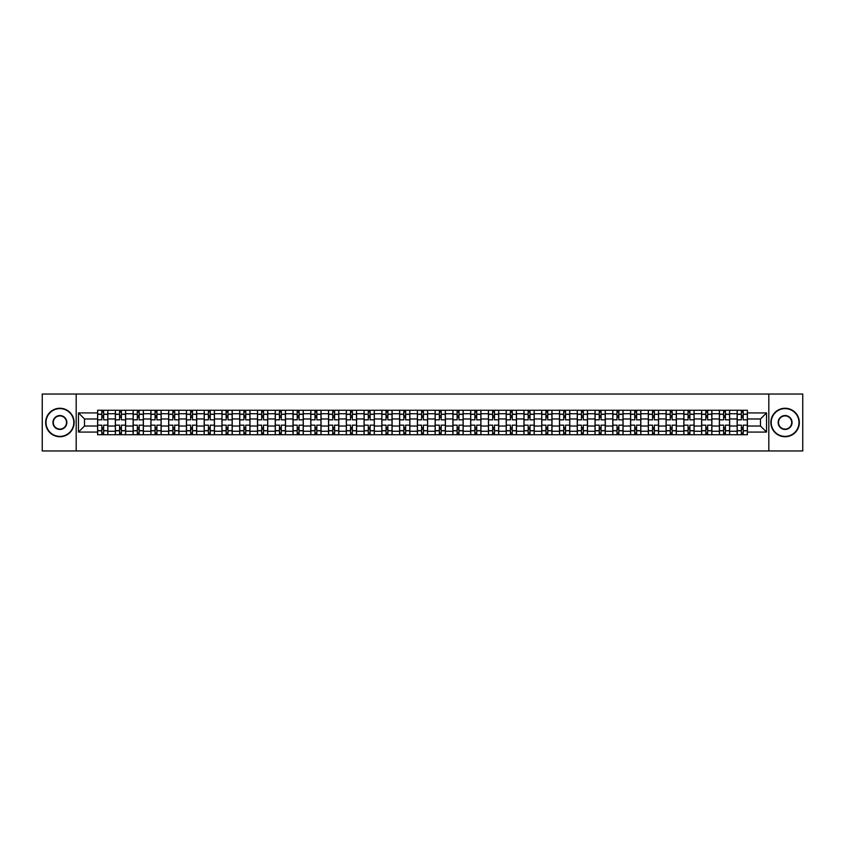 <?xml version="1.0" encoding="UTF-8"?>
<svg xmlns="http://www.w3.org/2000/svg" width="845" height="845" viewBox="0 0 845 845"><rect width="100%" height="100%" fill="white"/><g stroke="black" fill="none" stroke-linecap="round" stroke-linejoin="round"><path stroke-width="1.27" d="M768.813 450.966L802.75 450.966L802.75 394.034L42.25 394.034L42.25 450.966L768.813 450.966L768.813 394.034M115.364 434.742L115.364 413.733L107.843 413.733L107.843 434.742M107.843 413.733L107.843 410.258M115.364 413.733L115.364 410.258M125.609 410.258L125.609 434.742M133.13 434.742L133.13 410.258M143.375 410.258L143.375 434.742M150.896 434.742L150.896 410.258M161.141 410.258L161.141 434.742M168.662 434.742L168.662 410.258M178.908 410.258L178.908 434.742M186.428 434.742L186.428 410.258M196.674 410.258L196.674 434.742M204.194 434.742L204.194 410.258M214.44 410.258L214.44 434.742M221.95 434.742L221.95 410.258M232.206 410.258L232.206 434.742M239.716 434.742L239.716 410.258M249.972 410.258L249.972 434.742M257.482 434.742L257.482 410.258M267.738 410.258L267.738 434.742M275.248 434.742L275.248 410.258M285.504 410.258L285.504 434.742M293.014 434.742L293.014 410.258M303.27 410.258L303.27 434.742M310.78 434.742L310.78 410.258M321.037 410.258L321.037 434.742M328.547 434.742L328.547 410.258M338.792 410.258L338.792 434.742M346.313 434.742L346.313 410.258M356.558 410.258L356.558 434.742M364.079 434.742L364.079 410.258M374.324 410.258L374.324 434.742M381.845 434.742L381.845 410.258M392.091 410.258L392.091 434.742M399.611 434.742L399.611 410.258M409.857 410.258L409.857 434.742M417.377 434.742L417.377 410.258M427.623 410.258L427.623 434.742M435.143 434.742L435.143 410.258M445.389 410.258L445.389 434.742M452.909 434.742L452.909 410.258M463.155 410.258L463.155 434.742M470.676 434.742L470.676 410.258M480.921 410.258L480.921 434.742M488.442 434.742L488.442 410.258M498.687 410.258L498.687 434.742M506.208 434.742L506.208 410.258M516.453 410.258L516.453 434.742M523.963 434.742L523.963 410.258M534.22 410.258L534.22 434.742M541.729 434.742L541.729 410.258M551.986 410.258L551.986 434.742M559.496 434.742L559.496 410.258M569.752 410.258L569.752 434.742M577.262 434.742L577.262 410.258M587.518 410.258L587.518 434.742M595.028 434.742L595.028 410.258M605.284 410.258L605.284 434.742M612.794 434.742L612.794 410.258M623.05 410.258L623.05 434.742M630.56 434.742L630.56 410.258M640.806 410.258L640.806 434.742M648.326 434.742L648.326 410.258M658.572 410.258L658.572 434.742M666.092 434.742L666.092 410.258M676.338 410.258L676.338 434.742M683.859 434.742L683.859 410.258M694.104 410.258L694.104 434.742M701.625 434.742L701.625 410.258M711.87 410.258L711.87 434.742M719.391 434.742L719.391 410.258M729.636 410.258L729.636 434.742M737.157 434.742L737.157 410.258M737.157 426.028L729.636 426.028M719.391 426.028L711.87 426.028M701.625 426.028L694.104 426.028M683.859 426.028L676.338 426.028M666.092 426.028L658.572 426.028M648.326 426.028L640.806 426.028M630.56 426.028L623.05 426.028M612.794 426.028L605.284 426.028M595.028 426.028L587.518 426.028M577.262 426.028L569.752 426.028M559.496 426.028L551.986 426.028M541.729 426.028L534.22 426.028M523.963 426.028L516.453 426.028M506.208 426.028L498.687 426.028M488.442 426.028L480.921 426.028M470.676 426.028L463.155 426.028M452.909 426.028L445.389 426.028M435.143 426.028L427.623 426.028M417.377 426.028L409.857 426.028M399.611 426.028L392.091 426.028M381.845 426.028L374.324 426.028M364.079 426.028L356.558 426.028M346.313 426.028L338.792 426.028M328.547 426.028L321.037 426.028M310.78 426.028L303.27 426.028M293.014 426.028L285.504 426.028M275.248 426.028L267.738 426.028M257.482 426.028L249.972 426.028M239.716 426.028L232.206 426.028M221.95 426.028L214.44 426.028M204.194 426.028L196.674 426.028M186.428 426.028L178.908 426.028M168.662 426.028L161.141 426.028M150.896 426.028L143.375 426.028M133.13 426.028L125.609 426.028M115.364 426.028L107.843 426.028M737.157 418.972L729.636 418.972M719.391 418.972L711.87 418.972M701.625 418.972L694.104 418.972M683.859 418.972L676.338 418.972M666.092 418.972L658.572 418.972M648.326 418.972L640.806 418.972M630.56 418.972L623.05 418.972M612.794 418.972L605.284 418.972M595.028 418.972L587.518 418.972M577.262 418.972L569.752 418.972M559.496 418.972L551.986 418.972M541.729 418.972L534.22 418.972M523.963 418.972L516.453 418.972M506.208 418.972L498.687 418.972M488.442 418.972L480.921 418.972M470.676 418.972L463.155 418.972M452.909 418.972L445.389 418.972M435.143 418.972L427.623 418.972M417.377 418.972L409.857 418.972M399.611 418.972L392.091 418.972M381.845 418.972L374.324 418.972M364.079 418.972L356.558 418.972M346.313 418.972L338.792 418.972M328.547 418.972L321.037 418.972M310.78 418.972L303.27 418.972M293.014 418.972L285.504 418.972M275.248 418.972L267.738 418.972M257.482 418.972L249.972 418.972M239.716 418.972L232.206 418.972M221.95 418.972L214.44 418.972M204.194 418.972L196.674 418.972M186.428 418.972L178.908 418.972M168.662 418.972L161.141 418.972M150.896 418.972L143.375 418.972M133.13 418.972L125.609 418.972M115.364 418.972L107.843 418.972M84.5 426.028L97.597 426.028L97.597 418.972L84.5 418.972L84.5 426.028L78.469 432.07L78.469 412.93L97.597 412.93L97.597 418.972M747.402 418.972L747.402 426.028L760.5 426.028L760.5 418.972L747.402 418.972L747.402 410.258L97.597 410.258L97.597 412.93M747.402 412.93L766.531 412.93L766.531 432.07L747.402 432.07L747.402 426.028M97.597 426.028L97.597 434.742L747.402 434.742L747.402 432.07M97.597 432.07L78.469 432.07M76.187 450.966L76.187 394.034M103.629 433.031L101.812 433.031M101.812 411.969L103.629 411.969M121.395 433.031L119.578 433.031M119.578 411.969L121.395 411.969M139.161 433.031L137.344 433.031M137.344 411.969L139.161 411.969M156.927 433.031L155.11 433.031M155.11 411.969L156.927 411.969M174.693 433.031L172.876 433.031M172.876 411.969L174.693 411.969M192.459 433.031L190.643 433.031M190.643 411.969L192.459 411.969M210.225 433.031L208.398 433.031M208.398 411.969L210.225 411.969M227.992 433.031L226.164 433.031M226.164 411.969L227.992 411.969M245.758 433.031L243.93 433.031M243.93 411.969L245.758 411.969M263.524 433.031L261.696 433.031M261.696 411.969L263.524 411.969M281.29 433.031L279.463 433.031M279.463 411.969L281.29 411.969M299.056 433.031L297.229 433.031M297.229 411.969L299.056 411.969M316.822 433.031L314.995 433.031M314.995 411.969L316.822 411.969M334.588 433.031L332.761 433.031M332.761 411.969L334.588 411.969M352.344 433.031L350.527 433.031M350.527 411.969L352.344 411.969M370.11 433.031L368.293 433.031M368.293 411.969L370.11 411.969M387.876 433.031L386.059 433.031M386.059 411.969L387.876 411.969M405.642 433.031L403.825 433.031M403.825 411.969L405.642 411.969M423.408 433.031L421.592 433.031M421.592 411.969L423.408 411.969M441.174 433.031L439.358 433.031M439.358 411.969L441.174 411.969M458.941 433.031L457.124 433.031M457.124 411.969L458.941 411.969M476.707 433.031L474.89 433.031M474.89 411.969L476.707 411.969M494.473 433.031L492.656 433.031M492.656 411.969L494.473 411.969M512.239 433.031L510.412 433.031M510.412 411.969L512.239 411.969M530.005 433.031L528.178 433.031M528.178 411.969L530.005 411.969M547.771 433.031L545.944 433.031M545.944 411.969L547.771 411.969M565.537 433.031L563.71 433.031M563.71 411.969L565.537 411.969M583.303 433.031L581.476 433.031M581.476 411.969L583.303 411.969M601.07 433.031L599.242 433.031M599.242 411.969L601.07 411.969M618.836 433.031L617.008 433.031M617.008 411.969L618.836 411.969M636.602 433.031L634.775 433.031M634.775 411.969L636.602 411.969M654.357 433.031L652.541 433.031M652.541 411.969L654.357 411.969M672.124 433.031L670.307 433.031M670.307 411.969L672.124 411.969M689.89 433.031L688.073 433.031M688.073 411.969L689.89 411.969M707.656 433.031L705.839 433.031M705.839 411.969L707.656 411.969M725.422 433.031L723.605 433.031M723.605 411.969L725.422 411.969M743.188 433.031L741.371 433.031M741.371 411.969L743.188 411.969M78.469 412.93L84.5 418.972M760.5 426.028L766.531 432.07M760.5 418.972L766.531 412.93M107.79 434.742L107.79 419.828L103.629 419.828L103.629 410.258M101.812 410.258L101.812 419.828L97.65 419.828L97.65 410.258M107.79 419.828L107.79 410.258M97.65 434.742L97.65 425.172L101.812 425.172L101.812 434.742M103.629 434.742L103.629 425.172L107.79 425.172M101.812 417.314L103.629 417.314M97.65 425.172L97.65 419.828M103.629 427.686L101.812 427.686M103.629 433.263L101.812 433.263M101.812 429.165L103.629 429.165M103.629 415.835L101.812 415.835M101.812 411.737L103.629 411.737M125.556 434.742L125.556 419.828L121.395 419.828L121.395 410.258M119.578 410.258L119.578 419.828L115.416 419.828L115.416 410.258M125.556 419.828L125.556 410.258M115.416 434.742L115.416 425.172L119.578 425.172L119.578 434.742M121.395 434.742L121.395 425.172L125.556 425.172M119.578 417.314L121.395 417.314M115.416 425.172L115.416 419.828M121.395 427.686L119.578 427.686M121.395 433.263L119.578 433.263M119.578 429.165L121.395 429.165M121.395 415.835L119.578 415.835M119.578 411.737L121.395 411.737M143.323 434.742L143.323 419.828L139.161 419.828L139.161 410.258M137.344 410.258L137.344 419.828L133.183 419.828L133.183 410.258M143.323 419.828L143.323 410.258M133.183 434.742L133.183 425.172L137.344 425.172L137.344 434.742M139.161 434.742L139.161 425.172L143.323 425.172M137.344 417.314L139.161 417.314M133.183 425.172L133.183 419.828M139.161 427.686L137.344 427.686M139.161 433.263L137.344 433.263M137.344 429.165L139.161 429.165M139.161 415.835L137.344 415.835M137.344 411.737L139.161 411.737M161.089 434.742L161.089 419.828L156.927 419.828L156.927 410.258M155.11 410.258L155.11 419.828L150.949 419.828L150.949 410.258M161.089 419.828L161.089 410.258M150.949 434.742L150.949 425.172L155.11 425.172L155.11 434.742M156.927 434.742L156.927 425.172L161.089 425.172M155.11 417.314L156.927 417.314M150.949 425.172L150.949 419.828M156.927 427.686L155.11 427.686M156.927 433.263L155.11 433.263M155.11 429.165L156.927 429.165M156.927 415.835L155.11 415.835M155.11 411.737L156.927 411.737M178.855 434.742L178.855 419.828L174.693 419.828L174.693 410.258M172.876 410.258L172.876 419.828L168.715 419.828L168.715 410.258M178.855 419.828L178.855 410.258M168.715 434.742L168.715 425.172L172.876 425.172L172.876 434.742M174.693 434.742L174.693 425.172L178.855 425.172M172.876 417.314L174.693 417.314M168.715 425.172L168.715 419.828M174.693 427.686L172.876 427.686M174.693 433.263L172.876 433.263M172.876 429.165L174.693 429.165M174.693 415.835L172.876 415.835M172.876 411.737L174.693 411.737M196.621 434.742L196.621 419.828L192.459 419.828L192.459 410.258M190.643 410.258L190.643 419.828L186.481 419.828L186.481 410.258M196.621 419.828L196.621 410.258M186.481 434.742L186.481 425.172L190.643 425.172L190.643 434.742M192.459 434.742L192.459 425.172L196.621 425.172M190.643 417.314L192.459 417.314M186.481 425.172L186.481 419.828M192.459 427.686L190.643 427.686M192.459 433.263L190.643 433.263M190.643 429.165L192.459 429.165M192.459 415.835L190.643 415.835M190.643 411.737L192.459 411.737M59.9 436.39A13.89 13.89 0 0 0 73.8 422.5A13.89 13.89 0 0 0 59.9 408.61A13.89 13.89 0 0 0 46.01 422.5A13.89 13.89 0 0 0 59.9 436.39M59.9 408.262A14.238 14.238 0 0 1 74.138 422.5A14.238 14.238 0 0 1 59.9 436.738A14.238 14.238 0 0 1 45.662 422.5A14.238 14.238 0 0 1 59.9 408.262M59.9 429.45A6.95 6.95 0 0 1 52.95 422.5A6.95 6.95 0 0 1 59.9 415.55A6.95 6.95 0 0 1 66.85 422.5A6.95 6.95 0 0 1 59.9 429.45M59.9 415.898A6.602 6.602 0 0 0 53.298 422.5A6.602 6.602 0 0 0 59.9 429.102A6.602 6.602 0 0 0 66.501 422.5A6.602 6.602 0 0 0 59.9 415.898M785.1 436.39A13.89 13.89 0 0 0 798.99 422.5A13.89 13.89 0 0 0 785.1 408.61A13.89 13.89 0 0 0 771.2 422.5A13.89 13.89 0 0 0 785.1 436.39M785.1 408.262A14.238 14.238 0 0 1 799.338 422.5A14.238 14.238 0 0 1 785.1 436.738A14.238 14.238 0 0 1 770.862 422.5A14.238 14.238 0 0 1 785.1 408.262M785.1 429.45A6.95 6.95 0 0 1 778.15 422.5A6.95 6.95 0 0 1 785.1 415.55A6.95 6.95 0 0 1 792.05 422.5A6.95 6.95 0 0 1 785.1 429.45M785.1 415.898A6.602 6.602 0 0 0 778.498 422.5A6.602 6.602 0 0 0 785.1 429.102A6.602 6.602 0 0 0 791.702 422.5A6.602 6.602 0 0 0 785.1 415.898M214.376 434.742L214.376 419.828L210.225 419.828L210.225 410.258M208.398 410.258L208.398 419.828L204.247 419.828L204.247 410.258M214.376 419.828L214.376 410.258M204.247 434.742L204.247 425.172L208.398 425.172L208.398 434.742M210.225 434.742L210.225 425.172L214.376 425.172M208.398 417.314L210.225 417.314M204.247 425.172L204.247 419.828M210.225 427.686L208.398 427.686M210.225 433.263L208.398 433.263M208.398 429.165L210.225 429.165M210.225 415.835L208.398 415.835M208.398 411.737L210.225 411.737M232.143 434.742L232.143 419.828L227.992 419.828L227.992 410.258M226.164 410.258L226.164 419.828L222.013 419.828L222.013 410.258M232.143 419.828L232.143 410.258M222.013 434.742L222.013 425.172L226.164 425.172L226.164 434.742M227.992 434.742L227.992 425.172L232.143 425.172M226.164 417.314L227.992 417.314M222.013 425.172L222.013 419.828M227.992 427.686L226.164 427.686M227.992 433.263L226.164 433.263M226.164 429.165L227.992 429.165M227.992 415.835L226.164 415.835M226.164 411.737L227.992 411.737M249.909 434.742L249.909 419.828L245.758 419.828L245.758 410.258M243.93 410.258L243.93 419.828L239.779 419.828L239.779 410.258M249.909 419.828L249.909 410.258M239.779 434.742L239.779 425.172L243.93 425.172L243.93 434.742M245.758 434.742L245.758 425.172L249.909 425.172M243.93 417.314L245.758 417.314M239.779 425.172L239.779 419.828M245.758 427.686L243.93 427.686M245.758 433.263L243.93 433.263M243.93 429.165L245.758 429.165M245.758 415.835L243.93 415.835M243.93 411.737L245.758 411.737M267.675 434.742L267.675 419.828L263.524 419.828L263.524 410.258M261.696 410.258L261.696 419.828L257.545 419.828L257.545 410.258M267.675 419.828L267.675 410.258M257.545 434.742L257.545 425.172L261.696 425.172L261.696 434.742M263.524 434.742L263.524 425.172L267.675 425.172M261.696 417.314L263.524 417.314M257.545 425.172L257.545 419.828M263.524 427.686L261.696 427.686M263.524 433.263L261.696 433.263M261.696 429.165L263.524 429.165M263.524 415.835L261.696 415.835M261.696 411.737L263.524 411.737M285.441 434.742L285.441 419.828L281.29 419.828L281.29 410.258M279.463 410.258L279.463 419.828L275.312 419.828L275.312 410.258M285.441 419.828L285.441 410.258M275.312 434.742L275.312 425.172L279.463 425.172L279.463 434.742M281.29 434.742L281.29 425.172L285.441 425.172M279.463 417.314L281.29 417.314M275.312 425.172L275.312 419.828M281.29 427.686L279.463 427.686M281.29 433.263L279.463 433.263M279.463 429.165L281.29 429.165M281.29 415.835L279.463 415.835M279.463 411.737L281.29 411.737M303.207 434.742L303.207 419.828L299.056 419.828L299.056 410.258M297.229 410.258L297.229 419.828L293.078 419.828L293.078 410.258M303.207 419.828L303.207 410.258M293.078 434.742L293.078 425.172L297.229 425.172L297.229 434.742M299.056 434.742L299.056 425.172L303.207 425.172M297.229 417.314L299.056 417.314M293.078 425.172L293.078 419.828M299.056 427.686L297.229 427.686M299.056 433.263L297.229 433.263M297.229 429.165L299.056 429.165M299.056 415.835L297.229 415.835M297.229 411.737L299.056 411.737M320.973 434.742L320.973 419.828L316.822 419.828L316.822 410.258M314.995 410.258L314.995 419.828L310.844 419.828L310.844 410.258M320.973 419.828L320.973 410.258M310.844 434.742L310.844 425.172L314.995 425.172L314.995 434.742M316.822 434.742L316.822 425.172L320.973 425.172M314.995 417.314L316.822 417.314M310.844 425.172L310.844 419.828M316.822 427.686L314.995 427.686M316.822 433.263L314.995 433.263M314.995 429.165L316.822 429.165M316.822 415.835L314.995 415.835M314.995 411.737L316.822 411.737M338.739 434.742L338.739 419.828L334.588 419.828L334.588 410.258M332.761 410.258L332.761 419.828L328.61 419.828L328.61 410.258M338.739 419.828L338.739 410.258M328.61 434.742L328.61 425.172L332.761 425.172L332.761 434.742M334.588 434.742L334.588 425.172L338.739 425.172M332.761 417.314L334.588 417.314M328.61 425.172L328.61 419.828M334.588 427.686L332.761 427.686M334.588 433.263L332.761 433.263M332.761 429.165L334.588 429.165M334.588 415.835L332.761 415.835M332.761 411.737L334.588 411.737M356.505 434.742L356.505 419.828L352.344 419.828L352.344 410.258M350.527 410.258L350.527 419.828L346.365 419.828L346.365 410.258M356.505 419.828L356.505 410.258M346.365 434.742L346.365 425.172L350.527 425.172L350.527 434.742M352.344 434.742L352.344 425.172L356.505 425.172M350.527 417.314L352.344 417.314M346.365 425.172L346.365 419.828M352.344 427.686L350.527 427.686M352.344 433.263L350.527 433.263M350.527 429.165L352.344 429.165M352.344 415.835L350.527 415.835M350.527 411.737L352.344 411.737M374.272 434.742L374.272 419.828L370.11 419.828L370.11 410.258M368.293 410.258L368.293 419.828L364.132 419.828L364.132 410.258M374.272 419.828L374.272 410.258M364.132 434.742L364.132 425.172L368.293 425.172L368.293 434.742M370.11 434.742L370.11 425.172L374.272 425.172M368.293 417.314L370.11 417.314M364.132 425.172L364.132 419.828M370.11 427.686L368.293 427.686M370.11 433.263L368.293 433.263M368.293 429.165L370.11 429.165M370.11 415.835L368.293 415.835M368.293 411.737L370.11 411.737M392.038 434.742L392.038 419.828L387.876 419.828L387.876 410.258M386.059 410.258L386.059 419.828L381.898 419.828L381.898 410.258M392.038 419.828L392.038 410.258M381.898 434.742L381.898 425.172L386.059 425.172L386.059 434.742M387.876 434.742L387.876 425.172L392.038 425.172M386.059 417.314L387.876 417.314M381.898 425.172L381.898 419.828M387.876 427.686L386.059 427.686M387.876 433.263L386.059 433.263M386.059 429.165L387.876 429.165M387.876 415.835L386.059 415.835M386.059 411.737L387.876 411.737M409.804 434.742L409.804 419.828L405.642 419.828L405.642 410.258M403.825 410.258L403.825 419.828L399.664 419.828L399.664 410.258M409.804 419.828L409.804 410.258M399.664 434.742L399.664 425.172L403.825 425.172L403.825 434.742M405.642 434.742L405.642 425.172L409.804 425.172M403.825 417.314L405.642 417.314M399.664 425.172L399.664 419.828M405.642 427.686L403.825 427.686M405.642 433.263L403.825 433.263M403.825 429.165L405.642 429.165M405.642 415.835L403.825 415.835M403.825 411.737L405.642 411.737M427.57 434.742L427.57 419.828L423.408 419.828L423.408 410.258M421.592 410.258L421.592 419.828L417.43 419.828L417.43 410.258M427.57 419.828L427.57 410.258M417.43 434.742L417.43 425.172L421.592 425.172L421.592 434.742M423.408 434.742L423.408 425.172L427.57 425.172M421.592 417.314L423.408 417.314M417.43 425.172L417.43 419.828M423.408 427.686L421.592 427.686M423.408 433.263L421.592 433.263M421.592 429.165L423.408 429.165M423.408 415.835L421.592 415.835M421.592 411.737L423.408 411.737M445.336 434.742L445.336 419.828L441.174 419.828L441.174 410.258M439.358 410.258L439.358 419.828L435.196 419.828L435.196 410.258M445.336 419.828L445.336 410.258M435.196 434.742L435.196 425.172L439.358 425.172L439.358 434.742M441.174 434.742L441.174 425.172L445.336 425.172M439.358 417.314L441.174 417.314M435.196 425.172L435.196 419.828M441.174 427.686L439.358 427.686M441.174 433.263L439.358 433.263M439.358 429.165L441.174 429.165M441.174 415.835L439.358 415.835M439.358 411.737L441.174 411.737M463.102 434.742L463.102 419.828L458.941 419.828L458.941 410.258M457.124 410.258L457.124 419.828L452.962 419.828L452.962 410.258M463.102 419.828L463.102 410.258M452.962 434.742L452.962 425.172L457.124 425.172L457.124 434.742M458.941 434.742L458.941 425.172L463.102 425.172M457.124 417.314L458.941 417.314M452.962 425.172L452.962 419.828M458.941 427.686L457.124 427.686M458.941 433.263L457.124 433.263M457.124 429.165L458.941 429.165M458.941 415.835L457.124 415.835M457.124 411.737L458.941 411.737M480.868 434.742L480.868 419.828L476.707 419.828L476.707 410.258M474.89 410.258L474.89 419.828L470.728 419.828L470.728 410.258M480.868 419.828L480.868 410.258M470.728 434.742L470.728 425.172L474.89 425.172L474.89 434.742M476.707 434.742L476.707 425.172L480.868 425.172M474.89 417.314L476.707 417.314M470.728 425.172L470.728 419.828M476.707 427.686L474.89 427.686M476.707 433.263L474.89 433.263M474.89 429.165L476.707 429.165M476.707 415.835L474.89 415.835M474.89 411.737L476.707 411.737M498.634 434.742L498.634 419.828L494.473 419.828L494.473 410.258M492.656 410.258L492.656 419.828L488.494 419.828L488.494 410.258M498.634 419.828L498.634 410.258M488.494 434.742L488.494 425.172L492.656 425.172L492.656 434.742M494.473 434.742L494.473 425.172L498.634 425.172M492.656 417.314L494.473 417.314M488.494 425.172L488.494 419.828M494.473 427.686L492.656 427.686M494.473 433.263L492.656 433.263M492.656 429.165L494.473 429.165M494.473 415.835L492.656 415.835M492.656 411.737L494.473 411.737M516.39 434.742L516.39 419.828L512.239 419.828L512.239 410.258M510.412 410.258L510.412 419.828L506.261 419.828L506.261 410.258M516.39 419.828L516.39 410.258M506.261 434.742L506.261 425.172L510.412 425.172L510.412 434.742M512.239 434.742L512.239 425.172L516.39 425.172M510.412 417.314L512.239 417.314M506.261 425.172L506.261 419.828M512.239 427.686L510.412 427.686M512.239 433.263L510.412 433.263M510.412 429.165L512.239 429.165M512.239 415.835L510.412 415.835M510.412 411.737L512.239 411.737M534.156 434.742L534.156 419.828L530.005 419.828L530.005 410.258M528.178 410.258L528.178 419.828L524.027 419.828L524.027 410.258M534.156 419.828L534.156 410.258M524.027 434.742L524.027 425.172L528.178 425.172L528.178 434.742M530.005 434.742L530.005 425.172L534.156 425.172M528.178 417.314L530.005 417.314M524.027 425.172L524.027 419.828M530.005 427.686L528.178 427.686M530.005 433.263L528.178 433.263M528.178 429.165L530.005 429.165M530.005 415.835L528.178 415.835M528.178 411.737L530.005 411.737M551.922 434.742L551.922 419.828L547.771 419.828L547.771 410.258M545.944 410.258L545.944 419.828L541.793 419.828L541.793 410.258M551.922 419.828L551.922 410.258M541.793 434.742L541.793 425.172L545.944 425.172L545.944 434.742M547.771 434.742L547.771 425.172L551.922 425.172M545.944 417.314L547.771 417.314M541.793 425.172L541.793 419.828M547.771 427.686L545.944 427.686M547.771 433.263L545.944 433.263M545.944 429.165L547.771 429.165M547.771 415.835L545.944 415.835M545.944 411.737L547.771 411.737M569.688 434.742L569.688 419.828L565.537 419.828L565.537 410.258M563.71 410.258L563.71 419.828L559.559 419.828L559.559 410.258M569.688 419.828L569.688 410.258M559.559 434.742L559.559 425.172L563.71 425.172L563.71 434.742M565.537 434.742L565.537 425.172L569.688 425.172M563.71 417.314L565.537 417.314M559.559 425.172L559.559 419.828M565.537 427.686L563.71 427.686M565.537 433.263L563.71 433.263M563.71 429.165L565.537 429.165M565.537 415.835L563.71 415.835M563.71 411.737L565.537 411.737M587.455 434.742L587.455 419.828L583.303 419.828L583.303 410.258M581.476 410.258L581.476 419.828L577.325 419.828L577.325 410.258M587.455 419.828L587.455 410.258M577.325 434.742L577.325 425.172L581.476 425.172L581.476 434.742M583.303 434.742L583.303 425.172L587.455 425.172M581.476 417.314L583.303 417.314M577.325 425.172L577.325 419.828M583.303 427.686L581.476 427.686M583.303 433.263L581.476 433.263M581.476 429.165L583.303 429.165M583.303 415.835L581.476 415.835M581.476 411.737L583.303 411.737M605.221 434.742L605.221 419.828L601.07 419.828L601.07 410.258M599.242 410.258L599.242 419.828L595.091 419.828L595.091 410.258M605.221 419.828L605.221 410.258M595.091 434.742L595.091 425.172L599.242 425.172L599.242 434.742M601.07 434.742L601.07 425.172L605.221 425.172M599.242 417.314L601.07 417.314M595.091 425.172L595.091 419.828M601.07 427.686L599.242 427.686M601.07 433.263L599.242 433.263M599.242 429.165L601.07 429.165M601.07 415.835L599.242 415.835M599.242 411.737L601.07 411.737M622.987 434.742L622.987 419.828L618.836 419.828L618.836 410.258M617.008 410.258L617.008 419.828L612.857 419.828L612.857 410.258M622.987 419.828L622.987 410.258M612.857 434.742L612.857 425.172L617.008 425.172L617.008 434.742M618.836 434.742L618.836 425.172L622.987 425.172M617.008 417.314L618.836 417.314M612.857 425.172L612.857 419.828M618.836 427.686L617.008 427.686M618.836 433.263L617.008 433.263M617.008 429.165L618.836 429.165M618.836 415.835L617.008 415.835M617.008 411.737L618.836 411.737M640.753 434.742L640.753 419.828L636.602 419.828L636.602 410.258M634.775 410.258L634.775 419.828L630.623 419.828L630.623 410.258M640.753 419.828L640.753 410.258M630.623 434.742L630.623 425.172L634.775 425.172L634.775 434.742M636.602 434.742L636.602 425.172L640.753 425.172M634.775 417.314L636.602 417.314M630.623 425.172L630.623 419.828M636.602 427.686L634.775 427.686M636.602 433.263L634.775 433.263M634.775 429.165L636.602 429.165M636.602 415.835L634.775 415.835M634.775 411.737L636.602 411.737M658.519 434.742L658.519 419.828L654.357 419.828L654.357 410.258M652.541 410.258L652.541 419.828L648.379 419.828L648.379 410.258M658.519 419.828L658.519 410.258M648.379 434.742L648.379 425.172L652.541 425.172L652.541 434.742M654.357 434.742L654.357 425.172L658.519 425.172M652.541 417.314L654.357 417.314M648.379 425.172L648.379 419.828M654.357 427.686L652.541 427.686M654.357 433.263L652.541 433.263M652.541 429.165L654.357 429.165M654.357 415.835L652.541 415.835M652.541 411.737L654.357 411.737M676.285 434.742L676.285 419.828L672.124 419.828L672.124 410.258M670.307 410.258L670.307 419.828L666.145 419.828L666.145 410.258M676.285 419.828L676.285 410.258M666.145 434.742L666.145 425.172L670.307 425.172L670.307 434.742M672.124 434.742L672.124 425.172L676.285 425.172M670.307 417.314L672.124 417.314M666.145 425.172L666.145 419.828M672.124 427.686L670.307 427.686M672.124 433.263L670.307 433.263M670.307 429.165L672.124 429.165M672.124 415.835L670.307 415.835M670.307 411.737L672.124 411.737M694.051 434.742L694.051 419.828L689.89 419.828L689.89 410.258M688.073 410.258L688.073 419.828L683.911 419.828L683.911 410.258M694.051 419.828L694.051 410.258M683.911 434.742L683.911 425.172L688.073 425.172L688.073 434.742M689.89 434.742L689.89 425.172L694.051 425.172M688.073 417.314L689.89 417.314M683.911 425.172L683.911 419.828M689.89 427.686L688.073 427.686M689.89 433.263L688.073 433.263M688.073 429.165L689.89 429.165M689.89 415.835L688.073 415.835M688.073 411.737L689.89 411.737M711.817 434.742L711.817 419.828L707.656 419.828L707.656 410.258M705.839 410.258L705.839 419.828L701.677 419.828L701.677 410.258M711.817 419.828L711.817 410.258M701.677 434.742L701.677 425.172L705.839 425.172L705.839 434.742M707.656 434.742L707.656 425.172L711.817 425.172M705.839 417.314L707.656 417.314M701.677 425.172L701.677 419.828M707.656 427.686L705.839 427.686M707.656 433.263L705.839 433.263M705.839 429.165L707.656 429.165M707.656 415.835L705.839 415.835M705.839 411.737L707.656 411.737M729.584 434.742L729.584 419.828L725.422 419.828L725.422 410.258M723.605 410.258L723.605 419.828L719.444 419.828L719.444 410.258M729.584 419.828L729.584 410.258M719.444 434.742L719.444 425.172L723.605 425.172L723.605 434.742M725.422 434.742L725.422 425.172L729.584 425.172M723.605 417.314L725.422 417.314M719.444 425.172L719.444 419.828M725.422 427.686L723.605 427.686M725.422 433.263L723.605 433.263M723.605 429.165L725.422 429.165M725.422 415.835L723.605 415.835M723.605 411.737L725.422 411.737M747.35 434.742L747.35 419.828L743.188 419.828L743.188 410.258M741.371 410.258L741.371 419.828L737.21 419.828L737.21 410.258M747.35 419.828L747.35 410.258M737.21 434.742L737.21 425.172L741.371 425.172L741.371 434.742M743.188 434.742L743.188 425.172L747.35 425.172M741.371 417.314L743.188 417.314M737.21 425.172L737.21 419.828M743.188 427.686L741.371 427.686M743.188 433.263L741.371 433.263M741.371 429.165L743.188 429.165M743.188 415.835L741.371 415.835M741.371 411.737L743.188 411.737M719.391 413.733L711.87 413.733M701.625 413.733L694.104 413.733M683.859 413.733L676.338 413.733M666.092 413.733L658.572 413.733M648.326 413.733L640.806 413.733M630.56 413.733L623.05 413.733M612.794 413.733L605.284 413.733M595.028 413.733L587.518 413.733M577.262 413.733L569.752 413.733M559.496 413.733L551.986 413.733M541.729 413.733L534.22 413.733M523.963 413.733L516.453 413.733M506.208 413.733L498.687 413.733M488.442 413.733L480.921 413.733M470.676 413.733L463.155 413.733M452.909 413.733L445.389 413.733M435.143 413.733L427.623 413.733M417.377 413.733L409.857 413.733M399.611 413.733L392.091 413.733M381.845 413.733L374.324 413.733M364.079 413.733L356.558 413.733M346.313 413.733L338.792 413.733M328.547 413.733L321.037 413.733M310.78 413.733L303.27 413.733M293.014 413.733L285.504 413.733M275.248 413.733L267.738 413.733M257.482 413.733L249.972 413.733M239.716 413.733L232.206 413.733M221.95 413.733L214.44 413.733M204.194 413.733L196.674 413.733M186.428 413.733L178.908 413.733M168.662 413.733L161.141 413.733M150.896 413.733L143.375 413.733M133.13 413.733L125.609 413.733M737.157 413.733L729.636 413.733M719.391 431.267L711.87 431.267M701.625 431.267L694.104 431.267M683.859 431.267L676.338 431.267M666.092 431.267L658.572 431.267M648.326 431.267L640.806 431.267M630.56 431.267L623.05 431.267M612.794 431.267L605.284 431.267M595.028 431.267L587.518 431.267M577.262 431.267L569.752 431.267M559.496 431.267L551.986 431.267M541.729 431.267L534.22 431.267M523.963 431.267L516.453 431.267M506.208 431.267L498.687 431.267M488.442 431.267L480.921 431.267M470.676 431.267L463.155 431.267M452.909 431.267L445.389 431.267M435.143 431.267L427.623 431.267M417.377 431.267L409.857 431.267M399.611 431.267L392.091 431.267M381.845 431.267L374.324 431.267M364.079 431.267L356.558 431.267M346.313 431.267L338.792 431.267M328.547 431.267L321.037 431.267M310.78 431.267L303.27 431.267M293.014 431.267L285.504 431.267M275.248 431.267L267.738 431.267M257.482 431.267L249.972 431.267M239.716 431.267L232.206 431.267M221.95 431.267L214.44 431.267M204.194 431.267L196.674 431.267M186.428 431.267L178.908 431.267M168.662 431.267L161.141 431.267M150.896 431.267L143.375 431.267M133.13 431.267L125.609 431.267M115.364 431.267L107.843 431.267M737.157 431.267L729.636 431.267M107.79 414.187L103.629 414.187M101.812 414.187L97.65 414.187M101.812 414.335L97.65 414.335M101.812 430.665L97.65 430.665M101.812 430.813L97.65 430.813M107.79 430.813L103.629 430.813M107.79 414.335L103.629 414.335M107.79 430.665L103.629 430.665M125.556 414.187L121.395 414.187M119.578 414.187L115.416 414.187M119.578 414.335L115.416 414.335M119.578 430.665L115.416 430.665M119.578 430.813L115.416 430.813M125.556 430.813L121.395 430.813M125.556 414.335L121.395 414.335M125.556 430.665L121.395 430.665M143.323 414.187L139.161 414.187M137.344 414.187L133.183 414.187M137.344 414.335L133.183 414.335M137.344 430.665L133.183 430.665M137.344 430.813L133.183 430.813M143.323 430.813L139.161 430.813M143.323 414.335L139.161 414.335M143.323 430.665L139.161 430.665M161.089 414.187L156.927 414.187M155.11 414.187L150.949 414.187M155.11 414.335L150.949 414.335M155.11 430.665L150.949 430.665M155.11 430.813L150.949 430.813M161.089 430.813L156.927 430.813M161.089 414.335L156.927 414.335M161.089 430.665L156.927 430.665M178.855 414.187L174.693 414.187M172.876 414.187L168.715 414.187M172.876 414.335L168.715 414.335M172.876 430.665L168.715 430.665M172.876 430.813L168.715 430.813M178.855 430.813L174.693 430.813M178.855 414.335L174.693 414.335M178.855 430.665L174.693 430.665M196.621 414.187L192.459 414.187M190.643 414.187L186.481 414.187M190.643 414.335L186.481 414.335M190.643 430.665L186.481 430.665M190.643 430.813L186.481 430.813M196.621 430.813L192.459 430.813M196.621 414.335L192.459 414.335M196.621 430.665L192.459 430.665M214.376 414.187L210.225 414.187M208.398 414.187L204.247 414.187M208.398 414.335L204.247 414.335M208.398 430.665L204.247 430.665M208.398 430.813L204.247 430.813M214.376 430.813L210.225 430.813M214.376 414.335L210.225 414.335M214.376 430.665L210.225 430.665M232.143 414.187L227.992 414.187M226.164 414.187L222.013 414.187M226.164 414.335L222.013 414.335M226.164 430.665L222.013 430.665M226.164 430.813L222.013 430.813M232.143 430.813L227.992 430.813M232.143 414.335L227.992 414.335M232.143 430.665L227.992 430.665M249.909 414.187L245.758 414.187M243.93 414.187L239.779 414.187M243.93 414.335L239.779 414.335M243.93 430.665L239.779 430.665M243.93 430.813L239.779 430.813M249.909 430.813L245.758 430.813M249.909 414.335L245.758 414.335M249.909 430.665L245.758 430.665M267.675 414.187L263.524 414.187M261.696 414.187L257.545 414.187M261.696 414.335L257.545 414.335M261.696 430.665L257.545 430.665M261.696 430.813L257.545 430.813M267.675 430.813L263.524 430.813M267.675 414.335L263.524 414.335M267.675 430.665L263.524 430.665M285.441 414.187L281.29 414.187M279.463 414.187L275.312 414.187M279.463 414.335L275.312 414.335M279.463 430.665L275.312 430.665M279.463 430.813L275.312 430.813M285.441 430.813L281.29 430.813M285.441 414.335L281.29 414.335M285.441 430.665L281.29 430.665M303.207 414.187L299.056 414.187M297.229 414.187L293.078 414.187M297.229 414.335L293.078 414.335M297.229 430.665L293.078 430.665M297.229 430.813L293.078 430.813M303.207 430.813L299.056 430.813M303.207 414.335L299.056 414.335M303.207 430.665L299.056 430.665M320.973 414.187L316.822 414.187M314.995 414.187L310.844 414.187M314.995 414.335L310.844 414.335M314.995 430.665L310.844 430.665M314.995 430.813L310.844 430.813M320.973 430.813L316.822 430.813M320.973 414.335L316.822 414.335M320.973 430.665L316.822 430.665M338.739 414.187L334.588 414.187M332.761 414.187L328.61 414.187M332.761 414.335L328.61 414.335M332.761 430.665L328.61 430.665M332.761 430.813L328.61 430.813M338.739 430.813L334.588 430.813M338.739 414.335L334.588 414.335M338.739 430.665L334.588 430.665M356.505 414.187L352.344 414.187M350.527 414.187L346.365 414.187M350.527 414.335L346.365 414.335M350.527 430.665L346.365 430.665M350.527 430.813L346.365 430.813M356.505 430.813L352.344 430.813M356.505 414.335L352.344 414.335M356.505 430.665L352.344 430.665M374.272 414.187L370.11 414.187M368.293 414.187L364.132 414.187M368.293 414.335L364.132 414.335M368.293 430.665L364.132 430.665M368.293 430.813L364.132 430.813M374.272 430.813L370.11 430.813M374.272 414.335L370.11 414.335M374.272 430.665L370.11 430.665M392.038 414.187L387.876 414.187M386.059 414.187L381.898 414.187M386.059 414.335L381.898 414.335M386.059 430.665L381.898 430.665M386.059 430.813L381.898 430.813M392.038 430.813L387.876 430.813M392.038 414.335L387.876 414.335M392.038 430.665L387.876 430.665M409.804 414.187L405.642 414.187M403.825 414.187L399.664 414.187M403.825 414.335L399.664 414.335M403.825 430.665L399.664 430.665M403.825 430.813L399.664 430.813M409.804 430.813L405.642 430.813M409.804 414.335L405.642 414.335M409.804 430.665L405.642 430.665M427.57 414.187L423.408 414.187M421.592 414.187L417.43 414.187M421.592 414.335L417.43 414.335M421.592 430.665L417.43 430.665M421.592 430.813L417.43 430.813M427.57 430.813L423.408 430.813M427.57 414.335L423.408 414.335M427.57 430.665L423.408 430.665M445.336 414.187L441.174 414.187M439.358 414.187L435.196 414.187M439.358 414.335L435.196 414.335M439.358 430.665L435.196 430.665M439.358 430.813L435.196 430.813M445.336 430.813L441.174 430.813M445.336 414.335L441.174 414.335M445.336 430.665L441.174 430.665M463.102 414.187L458.941 414.187M457.124 414.187L452.962 414.187M457.124 414.335L452.962 414.335M457.124 430.665L452.962 430.665M457.124 430.813L452.962 430.813M463.102 430.813L458.941 430.813M463.102 414.335L458.941 414.335M463.102 430.665L458.941 430.665M480.868 414.187L476.707 414.187M474.89 414.187L470.728 414.187M474.89 414.335L470.728 414.335M474.89 430.665L470.728 430.665M474.89 430.813L470.728 430.813M480.868 430.813L476.707 430.813M480.868 414.335L476.707 414.335M480.868 430.665L476.707 430.665M498.634 414.187L494.473 414.187M492.656 414.187L488.494 414.187M492.656 414.335L488.494 414.335M492.656 430.665L488.494 430.665M492.656 430.813L488.494 430.813M498.634 430.813L494.473 430.813M498.634 414.335L494.473 414.335M498.634 430.665L494.473 430.665M516.39 414.187L512.239 414.187M510.412 414.187L506.261 414.187M510.412 414.335L506.261 414.335M510.412 430.665L506.261 430.665M510.412 430.813L506.261 430.813M516.39 430.813L512.239 430.813M516.39 414.335L512.239 414.335M516.39 430.665L512.239 430.665M534.156 414.187L530.005 414.187M528.178 414.187L524.027 414.187M528.178 414.335L524.027 414.335M528.178 430.665L524.027 430.665M528.178 430.813L524.027 430.813M534.156 430.813L530.005 430.813M534.156 414.335L530.005 414.335M534.156 430.665L530.005 430.665M551.922 414.187L547.771 414.187M545.944 414.187L541.793 414.187M545.944 414.335L541.793 414.335M545.944 430.665L541.793 430.665M545.944 430.813L541.793 430.813M551.922 430.813L547.771 430.813M551.922 414.335L547.771 414.335M551.922 430.665L547.771 430.665M569.688 414.187L565.537 414.187M563.71 414.187L559.559 414.187M563.71 414.335L559.559 414.335M563.71 430.665L559.559 430.665M563.71 430.813L559.559 430.813M569.688 430.813L565.537 430.813M569.688 414.335L565.537 414.335M569.688 430.665L565.537 430.665M587.455 414.187L583.303 414.187M581.476 414.187L577.325 414.187M581.476 414.335L577.325 414.335M581.476 430.665L577.325 430.665M581.476 430.813L577.325 430.813M587.455 430.813L583.303 430.813M587.455 414.335L583.303 414.335M587.455 430.665L583.303 430.665M605.221 414.187L601.07 414.187M599.242 414.187L595.091 414.187M599.242 414.335L595.091 414.335M599.242 430.665L595.091 430.665M599.242 430.813L595.091 430.813M605.221 430.813L601.07 430.813M605.221 414.335L601.07 414.335M605.221 430.665L601.07 430.665M622.987 414.187L618.836 414.187M617.008 414.187L612.857 414.187M617.008 414.335L612.857 414.335M617.008 430.665L612.857 430.665M617.008 430.813L612.857 430.813M622.987 430.813L618.836 430.813M622.987 414.335L618.836 414.335M622.987 430.665L618.836 430.665M640.753 414.187L636.602 414.187M634.775 414.187L630.623 414.187M634.775 414.335L630.623 414.335M634.775 430.665L630.623 430.665M634.775 430.813L630.623 430.813M640.753 430.813L636.602 430.813M640.753 414.335L636.602 414.335M640.753 430.665L636.602 430.665M658.519 414.187L654.357 414.187M652.541 414.187L648.379 414.187M652.541 414.335L648.379 414.335M652.541 430.665L648.379 430.665M652.541 430.813L648.379 430.813M658.519 430.813L654.357 430.813M658.519 414.335L654.357 414.335M658.519 430.665L654.357 430.665M676.285 414.187L672.124 414.187M670.307 414.187L666.145 414.187M670.307 414.335L666.145 414.335M670.307 430.665L666.145 430.665M670.307 430.813L666.145 430.813M676.285 430.813L672.124 430.813M676.285 414.335L672.124 414.335M676.285 430.665L672.124 430.665M694.051 414.187L689.89 414.187M688.073 414.187L683.911 414.187M688.073 414.335L683.911 414.335M688.073 430.665L683.911 430.665M688.073 430.813L683.911 430.813M694.051 430.813L689.89 430.813M694.051 414.335L689.89 414.335M694.051 430.665L689.89 430.665M711.817 414.187L707.656 414.187M705.839 414.187L701.677 414.187M705.839 414.335L701.677 414.335M705.839 430.665L701.677 430.665M705.839 430.813L701.677 430.813M711.817 430.813L707.656 430.813M711.817 414.335L707.656 414.335M711.817 430.665L707.656 430.665M729.584 414.187L725.422 414.187M723.605 414.187L719.444 414.187M723.605 414.335L719.444 414.335M723.605 430.665L719.444 430.665M723.605 430.813L719.444 430.813M729.584 430.813L725.422 430.813M729.584 414.335L725.422 414.335M729.584 430.665L725.422 430.665M747.35 414.187L743.188 414.187M741.371 414.187L737.21 414.187M741.371 414.335L737.21 414.335M741.371 430.665L737.21 430.665M741.371 430.813L737.21 430.813M747.35 430.813L743.188 430.813M747.35 414.335L743.188 414.335M747.35 430.665L743.188 430.665"/></g></svg>

